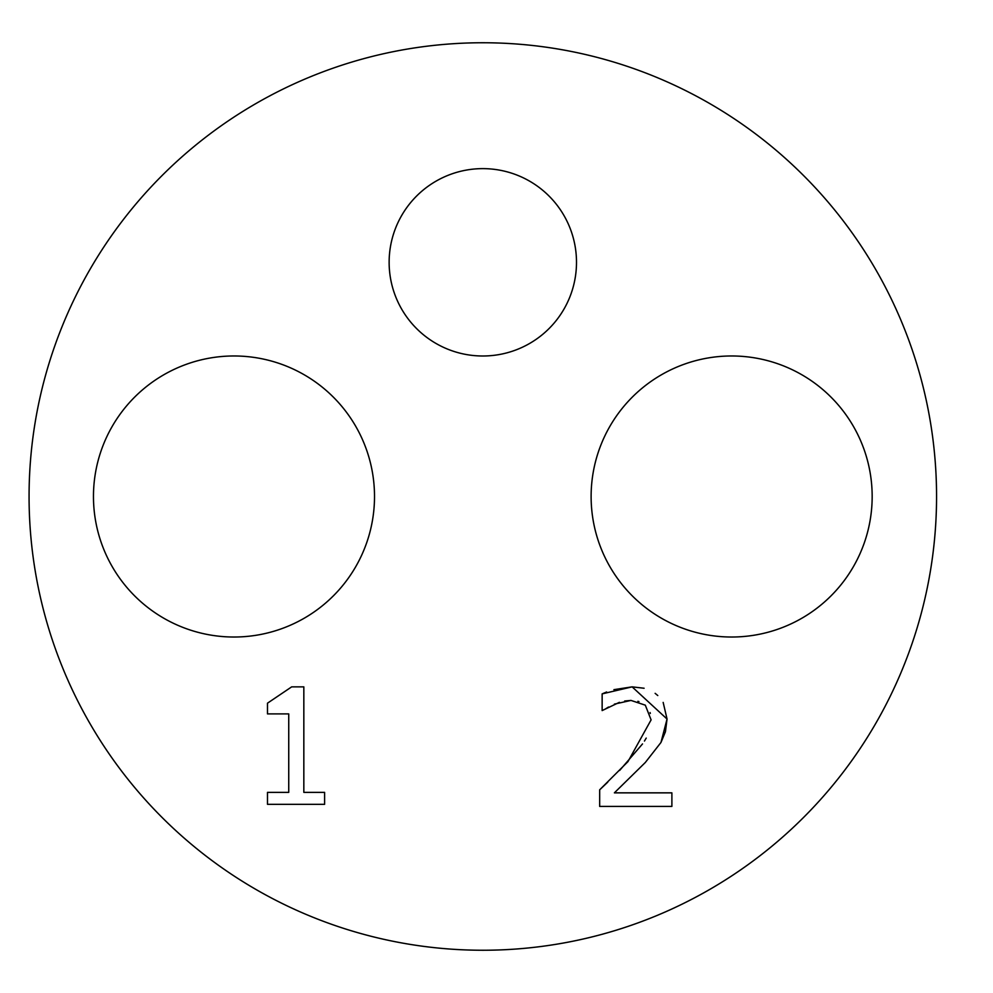 <?xml version="1.0" encoding="UTF-8"?>
<svg xmlns="http://www.w3.org/2000/svg" width="993" height="993" viewBox="0 0 993 993"><rect width="100%" height="100%" fill="white"/><g stroke="black" fill="none" stroke-linecap="round" stroke-linejoin="round"><path stroke-width="1.49" d="M267.489 713.905L267.489 703.181L291.681 686.858L303.833 686.858L303.833 792.377L324.612 792.377L324.612 804.33L267.489 804.33L267.489 792.377L288.74 792.377L288.74 713.905L267.489 713.905M663.163 702.411L667.048 719.031L665.434 731.742L660.966 742.466L645.313 762.487L614.382 792.848L671.889 792.848L671.889 806.415L599.673 806.415L599.673 789.82L607.79 782.112M619.682 770.407L642.521 743.918M599.673 789.82L627.948 761.631L651.098 719.875L645.313 705.167L630.989 700.425L624.659 701.021M644.445 741.063L646.22 738.084M650.328 713.458L650.055 712.552M638.958 701.617L637.891 701.294M619.421 702.324L602.143 710.578L602.143 693.884L606.624 691.984M630.989 700.425L614.382 704.124M608.51 707.028L605.271 709.052M613.91 689.663L632.119 686.858L667.048 719.031L660.966 742.466L645.313 762.487L614.382 792.848M602.143 693.884L632.119 686.858L644.109 688.248M655.132 693.337L657.788 695.547M576.499 262.313A93.677 93.677 0 0 1 435.977 343.441A93.677 93.677 0 0 1 435.977 181.185A93.677 93.677 0 0 1 576.499 262.313M374.51 496.5A140.51 140.51 0 0 1 163.733 618.192A140.51 140.51 0 0 1 163.733 374.808A140.51 140.51 0 0 1 374.51 496.5M872.164 496.5A140.51 140.51 0 0 1 661.388 618.192A140.51 140.51 0 0 1 661.388 374.808A140.51 140.51 0 0 1 872.164 496.5M936.56 496.5A453.739 453.739 0 0 1 255.946 889.455A453.739 453.739 0 0 1 255.946 103.545A453.739 453.739 0 0 1 936.56 496.5"/></g></svg>
